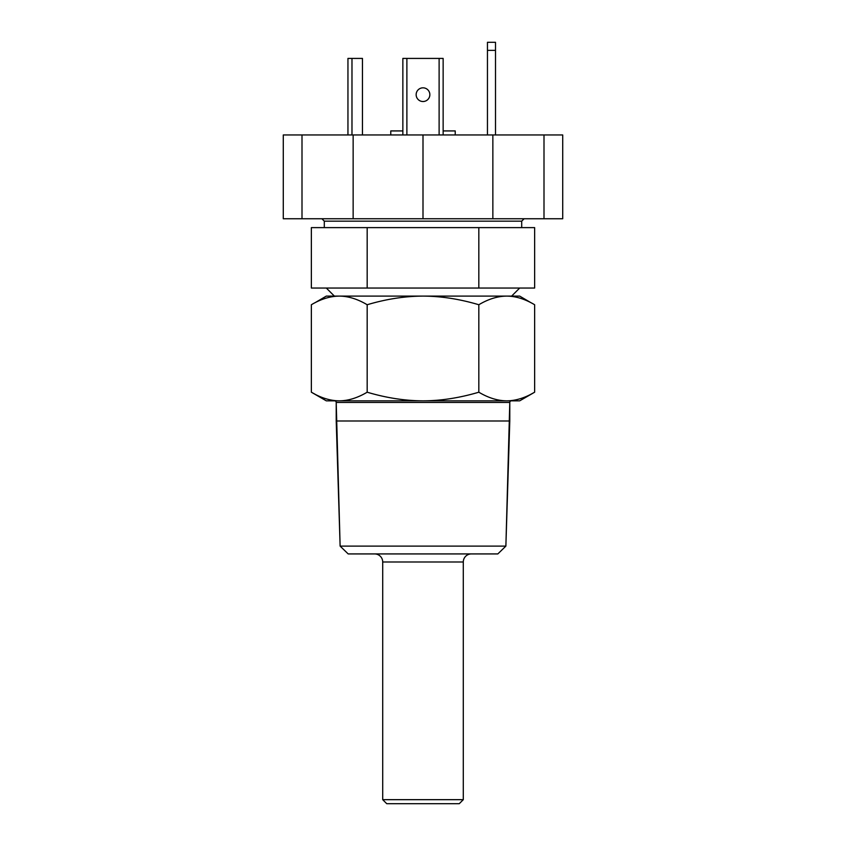 <?xml version="1.0" encoding="UTF-8"?>
<svg xmlns="http://www.w3.org/2000/svg" width="846" height="846" viewBox="0 0 846 846"><rect width="100%" height="100%" fill="white"/><g stroke="black" fill="none" stroke-linecap="round" stroke-linejoin="round"><path stroke-width="1.27" d="M506.733 288.042L534.64 288.042L534.64 227.616L311.36 227.616L311.36 288.042L506.733 288.042M511.629 296.1L519.687 288.042L511.629 296.1M334.371 296.1L326.313 288.042L334.371 296.1L330.892 296.1L339.267 296.1L326.313 296.1L314.987 302.741M302.001 134.958L302.001 218.754L283.283 218.754L283.283 134.958L562.717 134.958L562.717 218.754L543.999 218.754L543.999 134.958M302.001 218.754L543.999 218.754M353.142 218.754L353.142 134.958M423 218.754L423 134.958M492.858 218.754L492.858 134.958M324.304 221.166L321.882 218.754L324.304 221.166L324.304 227.616L324.304 221.166L521.696 221.166L524.118 218.754L521.696 221.166L521.696 227.616L521.696 221.166M367.175 288.042L367.175 227.616M478.825 288.042L478.825 227.616M390.767 134.958L390.767 130.929L402.855 130.929L402.855 58.416L443.145 58.416L443.145 130.929L455.233 130.929L455.233 134.958M487.455 134.958L487.455 42.3L495.513 42.3L495.513 134.958M487.455 50.358L495.513 50.358M347.949 58.416L347.949 134.958L347.949 58.416L362.458 58.416L362.458 134.958M443.145 134.958L443.145 58.416L443.145 134.958M402.855 134.958L402.855 58.416M416.147 94.667A6.853 6.853 0 0 1 423 87.825A6.853 6.853 0 0 1 429.853 94.667A6.853 6.853 0 0 1 423 101.52A6.853 6.853 0 0 1 416.147 94.667M515.108 296.1L339.267 296.1C330.194 296.185 320.888 299.061 311.36 304.74L311.36 392.206L314.987 394.194M531.013 302.741L519.687 296.1L423 296.1C404.843 296.185 386.241 299.061 367.175 304.74C357.583 299.04 348.277 296.163 339.267 296.1M531.013 394.204L534.64 392.206L534.64 304.74C525.049 299.04 515.743 296.163 506.733 296.1C497.66 296.185 488.354 299.061 478.825 304.74C459.632 299.04 441.03 296.163 423 296.1M497.818 553.929L505.876 546.114L497.818 553.929L348.182 553.929L340.124 546.114L336.211 420.991L340.124 546.114L505.876 546.114L509.789 420.991L336.211 420.991L509.789 420.991L505.876 546.114L509.789 402.453A1.607 1.607 0 0 1 511.396 400.845L455.233 400.845L519.687 400.845L534.64 392.206C525.049 397.895 515.743 400.782 506.733 400.845C497.66 400.761 488.354 397.884 478.825 392.206C459.632 397.895 441.03 400.782 423 400.845C404.843 400.761 386.241 397.874 367.175 392.206L367.175 304.74M478.825 392.206L478.825 304.74M506.733 400.845L326.313 400.845L311.36 392.206C320.888 397.884 330.194 400.761 339.267 400.845L334.604 400.845L339.267 400.845C348.277 400.782 357.583 397.895 367.175 392.206M511.396 400.845L423 400.845M509.789 420.991L509.789 402.453L336.211 402.453A1.607 1.607 0 0 0 334.604 400.845M336.211 420.991L336.211 402.453L340.124 546.114L348.182 553.929M374.662 553.929A8.058 8.058 -90 0 1 382.709 561.987L382.709 799.671L463.291 799.671L463.291 561.987L382.709 561.987M471.338 553.929A8.058 8.058 90 0 0 463.291 561.987M459.262 803.7L386.738 803.7L459.262 803.7L463.291 799.671M351.978 134.958L351.978 58.416M439.116 134.958L439.116 58.416M406.884 134.958L406.884 58.416M386.738 803.7L382.709 799.671"/></g></svg>
